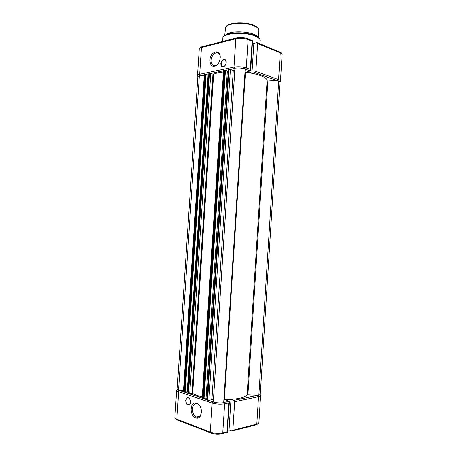 <?xml version="1.0" encoding="UTF-8"?>
<svg xmlns="http://www.w3.org/2000/svg" width="457" height="457" viewBox="0 0 457 457"><rect width="100%" height="100%" fill="white"/><g stroke="black" fill="none" stroke-linecap="round" stroke-linejoin="round"><path stroke-width="0.69" d="M190.609 402.229L190.323 403.6C187.987 406.222 186.422 405.182 185.628 400.492C187.033 396.527 188.672 396.642 190.535 400.846L190.609 402.229M189.975 399.167L188.581 397.847C187.142 397.533 186.279 398.424 185.993 400.515C185.988 402.657 186.673 404.085 188.05 404.805C189.067 405.102 189.838 404.639 190.363 403.405L190.552 402.714M201.331 412.368L200.989 414.413C199.069 422.148 190.358 416.91 191.197 408.724C191.449 400.303 200.463 401.474 201.274 410.232L201.331 412.368M201.326 410.129C200.806 406.873 199.492 404.759 197.384 403.782C194.619 403.183 192.968 404.856 192.437 408.804C192.437 412.917 193.785 415.664 196.481 417.047C198.618 417.624 200.149 416.544 201.074 413.814L201.309 412.694M222.502 433.567L227.403 432.362L227.009 431.785L228.866 402.903L229.368 401.749L229.186 401.297L226.278 400.326L230.985 399.361L233.938 400.309L257.999 395.311M227.529 430.385L229.02 430.008L231.99 431.111L232.836 430.283L234.67 401.686L233.938 400.309M229.02 430.008L230.985 399.361M223.884 399.464L224.364 399.424C230.345 399.469 235.424 399.07 239.594 398.224C243.678 397.356 246.18 396.219 247.106 394.814L258.833 395.362L278.707 80.923L279.964 82.146L260.25 394.345L258.833 395.362M244.981 72.195L245.449 72.303C251.31 73.034 256.234 74.103 260.216 75.508C264.1 76.919 266.408 78.404 267.139 79.964L278.707 80.923M223.679 402.68L245.192 68.893C241.844 68.007 238.428 67.773 234.944 68.202L213.293 402.034C216.744 402.897 220.2 403.108 223.679 402.68M228.471 69.693L230.379 69.47L233.264 70.475L234.778 70.407L234.944 68.202M206.992 399.772L208.878 400.229L211.905 399.629L213.413 399.886L213.293 402.034M213.413 399.886L234.778 70.407L213.413 399.886M204.062 398.39L206.05 398.007L227.318 71.372L228.249 71.183M206.05 398.007L206.958 398.304M225.421 70.721L227.318 71.372M204.045 398.578L225.432 70.527L224.444 70.355L223.547 70.635L202.171 398.23L204.045 398.578M208.935 73.726L210.763 73.526L213.625 74.268C215.915 73.229 219.194 72.469 223.462 71.983M187.901 393.386L189.706 393.814L192.683 393.466C194.848 394.757 198.035 395.905 202.257 396.922M185.199 392.095L187.204 391.735L208.032 75.319L208.723 75.177M187.204 391.735L187.878 391.957M206.113 74.691L208.032 75.319M185.188 392.266L206.124 74.514L205.153 74.354L204.325 74.611L183.394 391.94L185.188 392.266M204.313 74.777L200.389 75.588L199.686 74.291L233.984 67.11L235.823 38.794L201.457 47.511L199.686 74.291C198.298 74.594 197.573 75.017 197.51 75.554L197.858 76.645L177.173 389.175L178.538 390.381L199.361 75.576L204.239 75.902M178.538 390.381L183.474 390.689M197.858 76.627L199.361 75.576M220.857 63.66C221.017 59.022 226.472 57.599 226.204 62.323L226.192 62.495C225.998 64.288 225.29 65.625 224.056 66.494C222.039 67.322 220.971 66.379 220.857 63.66M226.198 62.341L225.33 59.993C223.296 59.216 221.925 60.45 221.228 63.689L222.096 66.305L224.204 66.322L225.198 65.368M209.957 60.187C210.249 51.31 220.6 48.248 220.228 57.336L220.211 57.839C219.823 61.404 218.417 64.031 216.001 65.717C212.168 67.248 210.151 65.402 209.957 60.187M220.228 57.359C220.154 55.571 219.623 54.246 218.646 53.395C216.03 50.967 211.345 55.337 211.168 60.267C211.065 62.466 211.602 64.077 212.768 65.105C213.865 65.939 215.11 65.951 216.509 65.145L218.16 63.643M225.124 35.24L227.655 33.521C233.338 30.922 247.46 31.424 254.269 34.486L256.149 35.429L258.314 37.383M250.647 70.595L250.299 69.395L252.11 41.279L252.561 40.787L250.647 70.595L250.413 71.018L247.437 71.629L251.927 73.229L254.943 72.64L255.829 71.395L278.564 79.604L280.255 52.852L257.611 43.541L255.829 71.395M257.611 43.541L257.354 42.764L256.863 42.65L253.841 43.375L252.435 42.798M253.841 43.375L251.927 73.229M247.534 38.708L252.47 40.747M228.866 402.903L224.638 403.794L222.765 432.876L227.009 431.785M223.913 402.394L229.186 401.297M179.378 390.432L183.4 391.786L179.544 390.507L178.693 391.712L176.876 419.183L210.306 432.111L212.191 403.023L178.693 391.712C177.339 391.243 176.665 390.746 176.676 390.221L174.877 417.447C174.86 418.069 175.522 418.646 176.876 419.183L177.59 420.086L210.477 432.842M184.959 392.306L187.793 393.254M189.529 393.837L202.183 398.076M203.822 398.624L206.867 399.647L203.793 398.63M208.695 400.258L213.31 401.8M232.836 430.283L256.794 424.107L258.525 396.67L234.67 401.686M210.306 432.111C214.424 433.453 218.577 433.71 222.765 432.876L221.919 433.722C218.257 434.447 214.624 434.224 211.02 433.053L210.306 432.111M229.208 401.309L223.936 402.406L224.638 403.794C220.468 404.456 216.321 404.199 212.191 403.023L213.048 401.732L208.66 400.258M232.579 430.962L255.954 424.907L256.794 424.107C258.159 423.742 258.856 423.251 258.891 422.639L260.599 395.499M260.187 394.585L260.604 395.442C260.576 395.962 259.884 396.373 258.525 396.67L257.799 395.356M224.364 399.424L245.449 72.303M211.905 399.629L233.264 70.475M208.878 400.229L230.379 69.47M207.609 400.149L229.128 69.384M206.981 399.938L228.483 69.521M203.662 398.653L225.061 70.401M203.034 398.618L224.444 70.355M202.411 398.407L223.804 70.487M192.683 393.466L213.625 74.268M191.997 393.391L212.945 74.251M189.706 393.814L210.763 73.526M188.484 393.734L209.552 73.446M187.89 393.54L208.94 73.571M184.799 392.334L205.753 74.394M184.188 392.295L205.153 74.354M183.605 392.1L204.553 74.48M247.911 394.688L267.911 80.192M247.106 394.814L267.139 79.964M224.741 35.463L225.507 28.014C225.758 22.267 245.255 21.256 254.389 25.523C257.325 26.837 258.816 28.414 258.868 30.248C258.873 28.774 257.445 27.386 254.583 26.089C245.432 21.708 225.352 23.141 225.507 28.014L225.49 28.145M223.627 36.474L226.375 34.606C232.516 31.796 247.877 32.344 255.257 35.657L257.297 36.674L259.61 38.748M256.149 35.429L257.297 36.674C259.576 38.337 260.536 39.696 260.176 40.764C260.273 39.153 258.685 37.64 255.406 36.206C245.049 31.442 222.302 33.007 222.85 38.262L222.845 38.308M252.11 41.279L248.1 39.628L246.272 67.944L250.299 69.395M277.879 80.866L254.943 72.64M250.413 71.018L245.18 69.144M234.921 68.447L230.202 69.418M228.334 69.807L225.215 70.452M223.536 70.801L210.586 73.48M208.809 73.845L205.907 74.445M201.457 47.511C200.063 47.876 199.332 48.373 199.269 49.002C199.578 47.796 200.423 47.06 201.805 46.797L201.457 47.511M236.498 37.96L236.178 38.04C240.171 37.188 244.055 37.457 247.843 38.839L248.1 39.628C244.112 38.251 240.022 37.971 235.823 38.794L236.178 38.04L202.137 46.711M234.687 68.493L233.984 67.11C238.183 66.448 242.279 66.722 246.272 67.944L245.386 69.213M280.449 81.066L282.123 54.606C282.163 53.983 281.546 53.4 280.255 52.852L279.69 51.972M277.69 80.792L278.564 79.604C279.861 80.084 280.484 80.592 280.449 81.129L279.964 82.129M201.074 413.814L200.989 414.413M199.646 416.344L196.481 417.047M189.666 404.479L188.05 404.805M256.571 424.724C259.022 422.999 257.822 424.387 258.891 422.639M233.967 400.321L258.051 395.316M177.03 419.84C174.614 417.767 175.745 419.32 174.877 417.447M176.676 390.221L177.213 389.415M202.177 398.087L189.495 393.837M187.793 393.271L184.931 392.312M227.403 432.356L229.368 401.749M206.855 399.846L228.351 69.595M187.781 393.454L208.826 73.64M258.868 30.248L258.668 37.657M259.982 43.843L260.176 40.764M222.639 41.49L222.85 38.262C222.668 37.166 223.844 35.943 226.375 34.606L227.655 33.521M223.13 66.665L222.096 66.305M214.613 65.739L212.768 65.105M197.51 75.554L199.269 49.002M216.509 65.145L216.001 65.717M257.354 42.764L279.998 52.104C281.603 52.949 282.312 53.766 282.123 54.549"/></g></svg>
